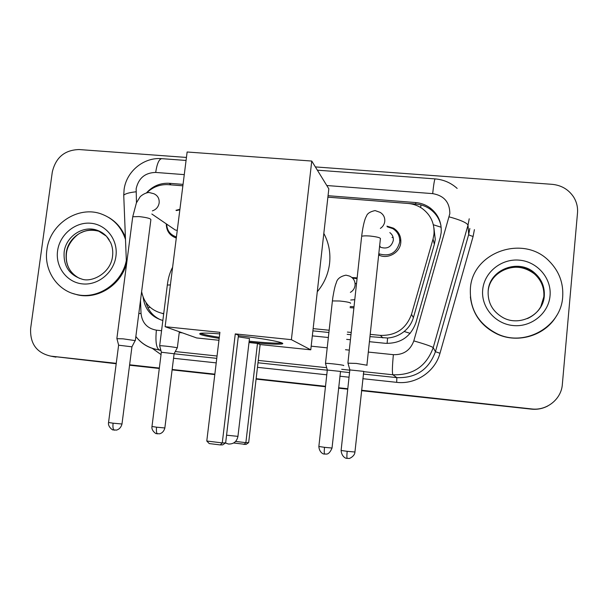 <?xml version="1.0" encoding="UTF-8"?>
<svg xmlns="http://www.w3.org/2000/svg" width="608" height="608" viewBox="0 0 608 608"><rect width="100%" height="100%" fill="white"/><g stroke="black" fill="none" stroke-linecap="round" stroke-linejoin="round"><path stroke-width="0.91" d="M353.879 307.937L350.079 307.663M176.297 238.002L175.53 237.758C169.434 235.258 166.356 230.63 166.296 223.873M386.946 226.146L393.49 228.167C398.734 231.526 401.174 236.322 400.794 242.546C400.072 252.715 387.744 259.631 378.67 254.988M369.96 336.627L387.6 338.01C393.809 337.531 399.319 335.358 404.145 331.497C408.652 327.826 411.73 323.22 413.387 317.657L434.355 244.317L435.267 239.499L433.899 227.734M370.204 334.362L380.395 335.38C395.8 335.791 406.167 328.776 411.502 314.351L433.04 239.058L433.983 234.141C434.682 223.425 430.738 214.867 422.134 208.468C417.878 205.557 413.159 203.885 407.968 203.452L327.887 197.174M312.9 330.874L328.73 332.47M347.176 334.332L350.976 334.712M313.15 328.632L328.974 330.22M347.419 332.074L351.219 332.454M141.618 291.673C144.058 303.194 150.868 310.407 162.07 313.31L163.719 313.599M182.871 185.805L168.378 184.665C160.178 184.209 152.996 186.892 146.832 192.728M351.933 277.514L357.139 277.879M175.978 210.284L179.907 209.327M399.737 239.765L400.87 240.806M369.421 341.688L385.335 343.307C400.49 343.725 410.689 336.84 415.925 322.643L440.238 237.523L441.165 232.697C441.849 222.414 438.125 214.122 429.985 207.822C425.684 204.752 420.865 202.996 415.545 202.548L328.054 195.708M327.887 197.159L415.978 204.068C421.268 204.516 426.048 206.264 430.327 209.312C435.807 213.385 439.341 218.728 440.922 225.348M315.362 166.919L552.125 184.33C561.328 185.235 568.457 189.4 573.519 196.84C576.627 201.788 577.957 207.161 577.501 212.952L562.339 384.454C561.366 399.205 546.668 410.909 531.673 408.941L361.555 390.26M116.25 363.326L50.844 356.144C36.67 352.944 29.936 343.71 30.636 328.434L52.288 172.087C55.723 157.472 64.676 149.956 79.146 149.545L186.443 157.434M347.784 388.748L338.603 387.744M325.5 386.3L256.135 378.685M214.86 374.156L172.155 369.466M159.349 368.06L129.618 364.792M116.196 363.744L50.996 356.166M531.673 408.941L361.524 390.48L531.369 409.131C537.229 409.731 542.724 408.667 547.861 405.946M347.761 388.968L338.58 387.957L347.761 388.968M325.478 386.521L256.112 378.898L325.478 386.521M214.829 374.368L172.125 369.679L214.829 374.368M159.319 368.273L129.588 365.005L159.319 368.273M183.054 184.376L169.184 183.289C160.307 182.848 152.76 186.018 146.543 192.797M312.337 335.882L328.176 337.493M346.628 339.37L350.428 339.758M143.123 297.168C144.78 309.312 151.354 317.08 162.853 320.477M170.415 184.824L182.871 185.79M160.808 319.899C153.269 316.502 148.337 310.749 146.026 302.655M531.369 409.131L361.502 390.693M347.738 389.181L338.557 388.178M325.455 386.734L256.09 379.111M214.806 374.581L172.102 369.884M159.296 368.478L129.565 365.21M55.951 357.124L52.896 356.577M396.348 230.333L395.04 230.219M470.387 288.557C472.294 252.145 523.663 234.05 549.358 261.303C559.147 271.29 563.593 283.184 562.681 296.993C561.047 326.876 524.917 347.183 497.488 333.959C478.526 324.307 469.49 309.168 470.387 288.557M556.67 315.567C545.581 335.388 518.297 343.854 497.458 334.202C481.49 326.443 472.462 314.009 470.372 296.917M323.828 233.419C328.768 242.691 330.691 252.647 329.597 263.302C328.328 273.942 324.224 283.419 317.285 291.734M238.404 335.677C266.258 338.778 288.998 343.322 281.268 344.037C276.214 344.493 265.597 343.892 249.409 342.251L249.044 342.213M219.176 338.375C203.156 335.791 197.03 334.088 200.807 333.268C203.779 332.926 210.087 333.123 219.724 333.868M219.906 332.325L206.781 441.028L222.27 442.905L235.281 333.906L291.384 339.667L311.752 161.052L187.127 152L165.125 326.701L219.906 332.325M206.781 441.028L209.251 443.582L220.294 444.919L222.27 442.905L225.652 442.875L238.458 335.266L235.281 333.906M165.125 326.701L196.665 337.949L218.948 340.267M291.384 339.667L310.772 349.82L260.125 344.554L257.488 343.421L249.006 342.54M310.772 349.82L328.822 188.83L311.752 161.052M220.294 444.919L222.688 444.881L225.652 442.875M260.125 344.554L248.664 442.632L245.997 444.456L233.662 442.996M257.488 343.421L245.868 442.662L248.664 442.632M235.63 441.423L245.868 442.662L244.021 444.494M219.306 337.341C209.935 335.852 203.764 334.582 200.807 333.526L200.344 333.336M249.531 338.55L238.268 336.824M281.823 342.912L281.39 342.98C276.268 343.452 265.529 342.851 249.166 341.187M126.327 260.467C122.094 283.206 97.956 299.698 76.699 294.546C57.19 290.677 43.738 270.233 46.9 249.858C49.75 223.995 78.44 205.139 101.65 214.107C113.476 218.599 121.425 227.05 125.491 239.476M108.726 217.474C116.493 222.064 122.056 228.692 125.408 237.356M126.449 263.568C121 284.992 97.873 299.721 77.581 294.865L72.413 293.352M389.85 232.606C392.396 234.551 393.558 237.128 393.33 240.335C391.446 247 387.182 249.31 380.555 247.274L379.673 245.617M387.235 226.792L392.806 228.623C397.754 231.77 400.049 236.276 399.692 242.144C396.652 253.05 389.69 256.926 378.799 253.764M392.031 237.439L393.178 237.622M367.118 365.241L356.334 363.432L347.974 363.174M347.244 458.447L347.191 458.432C346.78 457.847 346.78 455.476 347.183 451.311L354.943 452.018L363.766 371.374L349.82 369.93M347.183 451.311L341.103 450.475L349.843 369.763L347.898 362.885M176.35 210.558L179.846 209.836M131.997 346.689L135.143 340.617L123.181 338.846L116.934 338.671M114.38 430.19L114.236 430.175C113.065 429.514 112.685 427.188 113.088 423.191L121.988 424.012L131.936 346.818L118.606 345.2M177.255 230.402L175.241 229.976L172.011 227.772M176.442 236.884L175.34 236.558C169.852 234.331 166.964 230.189 166.676 224.132M355.391 283.374L356.493 283.883M343.71 365.613L343.786 365.484C343.094 364.899 327.446 363.082 325.493 363.364L325.546 363.614M352.61 278.137L357.063 278.631M324.695 454.123L324.626 454.115C324.163 453.553 324.125 451.296 324.512 447.328L332.029 448.028L340.526 371.427L327.302 370.044M354.776 299.676L350.725 300.01M354.008 306.736L350.2 306.531M174.169 353.636L177.255 347.829C175.34 347.16 161.348 345.496 159.668 345.732L159.706 345.952M157.586 433.892L157.472 433.876C156.484 433.268 156.18 431.042 156.568 427.188L164.852 427.964L174.116 353.757L161.34 352.23M434.355 244.317L433.04 239.058M420.652 207.51L420.964 204.904M387.106 343.429L387.6 338.01M404.145 331.497L410.18 333.344M433.344 224.755L441.172 227.255M147.896 307.671L150.115 307.291M413.387 317.657L411.502 314.351M382.896 337.926L380.395 335.38M415.978 204.068L415.545 202.548M368.311 352.078L393.376 354.669C403.507 354.966 410.316 350.375 413.812 340.89L449.829 213.666C449.791 202.289 444.076 195.609 432.676 193.625L326.792 185.524M457.163 188.419C450.9 182.788 443.559 179.618 435.138 178.896C434.5 179.383 433.679 184.292 432.676 193.625M184.277 174.625L155.686 172.436C145.092 172.695 138.578 178.121 136.154 188.716L136.473 202.738M123.804 196.893L123.736 195.214C125.354 193.648 129.443 192.508 136.017 191.801M474.4 229.626L473.108 236.436L439.987 353.271C435.062 371.739 415.682 384.712 396.697 382.348L362.786 378.693M349.038 377.211L339.864 376.215M326.77 374.809L257.465 367.331M216.22 362.877L173.554 358.279M161.044 354.586L152.312 348.369M469.224 218.789L468.016 225.135L433.223 347.632L435.427 351.705L468.684 234.521L469.84 228.448M413.812 340.89C425.144 344.158 431.612 346.4 433.223 347.632C426.322 366.373 412.87 375.417 392.867 374.771L396.834 377.636C415.963 378.267 428.83 369.626 435.427 351.705L439.987 353.271M449.213 216.874C460.492 219.99 466.762 222.741 468.016 225.135L468.684 234.521C468.981 235.068 470.455 235.706 473.108 236.436M160.793 350.01L159.174 349.836L160.869 350.307M140.494 300.436L141.026 313.401C142.097 322.901 147.22 328.495 156.393 330.167C155.314 341.339 156.248 347.898 159.174 349.836L157.875 349.668C149.804 348.392 143.047 344.713 137.598 338.633M393.376 354.669C392.266 366.297 392.092 372.993 392.867 374.771L363.546 371.64M349.798 370.173L341.688 369.307M326.504 367.688L258.271 360.407M217.048 356.014L175.34 351.561M174.108 353.788L216.767 358.355M257.997 362.771L327.279 370.188M340.366 371.594L349.539 372.575M363.288 374.049L396.834 377.636L396.697 382.348M156.393 330.167L161.561 330.706M179.246 332.53L182.377 332.857M281.375 343.094L282.355 343.193M311.182 346.172L327.028 347.814M345.496 349.722L349.304 350.117M138.799 313.599L141.026 313.401M126.494 264.662L123.736 195.214L124.108 189.422C126.396 171.532 143.686 157.001 161.834 158.658C159.091 158.962 157.039 163.552 155.686 172.436M171.114 184.87L169.184 183.289M488.14 291.673C489.258 270.492 518.35 259.152 534.341 273.858L534.614 272.962C541.576 279.072 544.798 286.718 544.289 295.898C543.347 314.921 519.384 327.051 502.808 317.505C492.472 311.418 487.593 302.541 488.171 290.875C489.288 269.58 518.54 258.18 534.614 272.962C541.561 279.163 544.738 286.839 544.168 296.005C542.815 306.47 537.252 313.986 527.478 318.554M482.706 289.682C484.264 272.293 501.296 258.484 519.24 260.14C537.214 261.539 551.76 278.236 550.042 295.838C548.598 313.47 531.187 327.446 513.129 325.546C495.049 323.912 480.882 307.055 482.706 289.682M500.376 271.692C512.21 265.103 523.526 265.825 534.341 273.858C541.242 280.03 544.411 287.668 543.841 296.78L540.656 307.162M226.564 435.191L238.017 436.377M79.595 278.426C69.715 273.159 65.261 264.693 66.234 253.012C67.914 237.591 84.839 226.214 98.785 231.207L106.461 236.238L110.633 242.562C112.48 246.764 113.118 251.302 112.556 256.181C110.778 273.418 91.436 282.887 81.692 279.042C69.152 274.846 63.3 265.856 64.144 252.077C65.839 236.58 82.84 225.142 96.854 230.158C102.091 231.929 106.218 235.174 109.235 239.909M57.585 250.83C59.69 234.688 75.118 221.791 90.676 223.235C106.263 224.443 118.195 239.841 115.946 256.166C113.924 272.506 98.169 285.555 82.536 283.906C66.865 282.492 55.252 266.95 57.585 250.83M66.485 253.156C67.602 242.326 78.143 233.32 81.343 232.621C86.298 230.06 92.112 229.588 98.785 231.207L101.977 232.522M366.928 365.005L380.365 239.088C381.201 237.918 377.766 236.9 370.059 236.033L369.444 235.988C365.492 235.729 362.892 235.851 361.646 236.352C363.25 223.25 365.378 217.672 366.442 216.205C367.202 213.545 370.082 211.668 375.075 210.573L380.129 212.359C383.466 214.419 385.016 217.406 384.78 221.335C384.385 224.329 382.918 226.685 380.372 228.403M347.92 362.885L361.562 237.15M354.935 452.101C354.776 456.486 348.597 459.048 348.984 458.432L346.34 458.265C347.335 458.721 341.704 457.824 341.103 450.475L341.111 450.391M135.318 340.67L150.845 219.929C151.301 218.675 147.364 217.558 139.042 216.57L132.734 216.767L136.397 202.905L139.984 197.038C139.787 196.84 144.575 192.576 149.127 192.508L153.862 193.732C157.685 195.487 159.456 198.55 159.159 202.912C158.445 206.91 156.188 209.562 152.388 210.877M116.88 338.42L132.643 217.459M113.088 423.191L108.551 422.492M350.558 303.286L350.58 303.042C349.258 302.282 345.618 301.598 339.652 300.998L332.401 300.93L332.857 297.312C334.111 289.841 335.251 285.023 336.285 282.849C337.121 278.92 340.343 276.359 345.967 275.158L349.41 276.04C353.385 277.841 355.277 280.942 355.072 285.327C354.646 288.42 353.081 290.776 350.375 292.38M325.493 363.364L332.348 301.401M324.512 447.328L318.858 446.485M156.568 427.188L151.985 426.497M170.384 284.924L167.322 285.046L167.276 285.464M163.674 313.948L162.07 313.31M393.49 228.167L394.007 229.398M430.327 209.312L429.985 207.822M50.844 356.144L55.799 357.109M135.858 336.52C141.504 343.725 148.846 348.11 157.875 349.668L160.93 350.52M435.138 178.896L317.361 170.179M186.063 160.451L161.834 158.658M225.477 442.989L228.448 444.022C233.639 444.182 236.801 441.636 237.941 436.377M249.447 338.785L237.948 436.286M281.39 342.98L281.268 344.037M66.454 253.376C65.649 261.296 67.64 267.93 72.443 273.273M76.699 294.546L77.581 294.865M378.792 253.863L379.658 255.413M121.98 424.08C121.053 427.371 119.206 429.385 116.447 430.114L112.921 429.841C113.612 430.753 107.593 427.036 108.543 422.568L118.628 345.055M175.241 229.976L151.84 214.008M175.34 236.558L176.388 237.257M118.613 345.055L116.865 338.42M332.021 448.096C330.319 452.056 328.472 454.054 326.496 454.092L323.851 453.963C324.832 454.396 319.42 453.576 318.85 446.561L327.317 369.9M327.302 369.9L325.478 363.364M164.844 428.024C163.97 431.186 162.207 433.116 159.57 433.816L156.233 433.572C156.91 434.454 151.073 430.897 151.977 426.565L161.356 352.1L159.646 345.732M179.345 331.77L177.338 347.852M159.668 345.732L167.322 285.046C168.158 278.13 169.921 272.202 172.611 267.262"/></g></svg>
